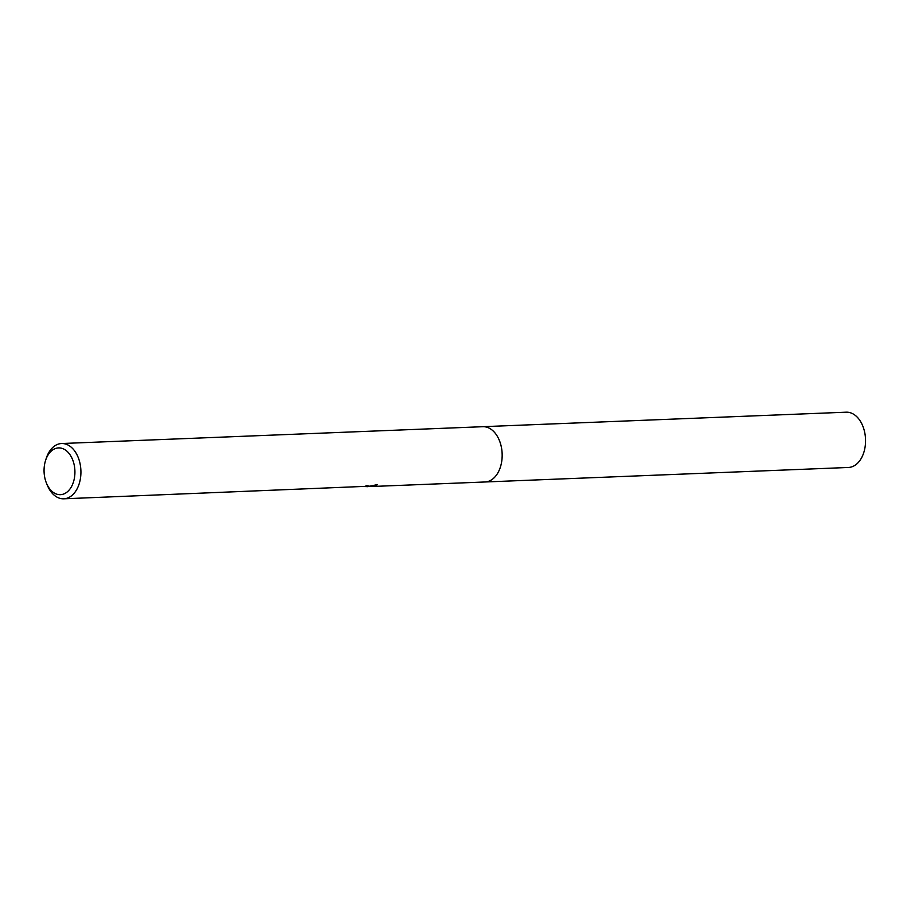 <?xml version="1.0" encoding="UTF-8"?>
<svg xmlns="http://www.w3.org/2000/svg" width="911" height="911" viewBox="0 0 911 911"><rect width="100%" height="100%" fill="white"/><g stroke="black" fill="none" stroke-linecap="round" stroke-linejoin="round"><path stroke-width="1.37" d="M482.249 426.724A27.672 18.231 87.7 0 1 482.83 426.69A27.66 18.22 87.7 0 1 502.098 452.995A27.66 18.22 87.7 0 1 485.848 481.919A27.66 18.22 87.7 0 1 485.028 481.987A27.672 18.231 87.7 0 1 484.447 482.01M482.42 426.724A27.672 18.22 87.7 0 1 502.098 452.676A27.672 18.22 87.7 0 1 485.859 481.93A27.672 18.22 87.7 0 1 484.618 481.999M45.55 460.533A23.401 15.419 87.7 0 1 57.86 447.961A23.401 15.419 87.7 0 1 74.839 469.62A23.401 15.419 87.7 0 1 61.117 494.627A23.401 15.419 87.7 0 1 46.45 483.137A23.401 15.419 87.7 0 1 45.55 460.533L46.21 458.449A27.66 18.22 87.7 0 1 60.752 443.589A27.66 18.22 87.7 0 1 61.584 443.532A27.66 18.22 87.7 0 1 80.863 469.814A27.66 18.22 87.7 0 1 64.613 498.738A27.66 18.22 87.7 0 1 63.793 498.807L364.799 486.383A27.66 18.22 -92.3 0 0 366.666 485.654L369.228 486.132L365.983 486.69M367.418 486.679L377.348 484.629L375.093 486.349L369.729 486.52M63.793 498.807A27.66 18.22 87.7 0 1 47.281 485.164L46.45 483.137M373.738 485.802L373.772 486.417M485.039 481.999A27.672 18.231 87.7 0 0 502.075 452.368A27.672 18.231 87.7 0 0 482.83 426.69L846.205 412.193A27.66 18.22 87.7 0 1 865.45 437.849A27.66 18.22 87.7 0 1 848.414 467.468L374.193 486.406M366.347 486.542L366.29 485.825M482.819 426.701L61.584 443.532"/></g></svg>
